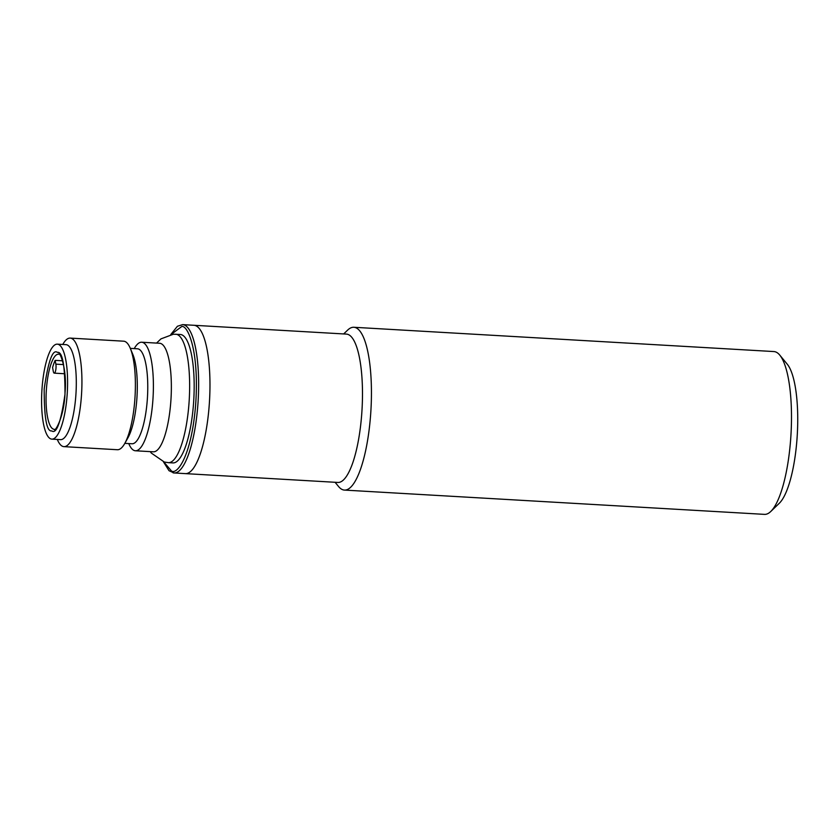 <?xml version="1.0" encoding="UTF-8"?>
<svg xmlns="http://www.w3.org/2000/svg" width="839" height="839" viewBox="0 0 839 839"><rect width="100%" height="100%" fill="white"/><g stroke="black" fill="none" stroke-linecap="round" stroke-linejoin="round"><path stroke-width="1.26" d="M128.755 443.579L128.797 443.663A54.357 14.557 -86.7 0 0 134.66 450.658A54.357 14.557 -86.7 0 0 135.404 450.774L153.359 451.812A54.357 14.557 -86.7 0 0 170.946 399.773A54.357 14.557 -86.7 0 0 160.385 343.382A54.357 14.557 -86.7 0 0 159.641 343.266L141.676 342.228A54.357 14.557 -86.7 0 0 134.292 348.521L134.25 348.604M63.942 446.642L117.397 449.725A54.357 14.557 -86.7 0 0 124.78 443.432A54.357 14.557 -86.7 0 0 135.058 396.302A54.357 14.557 -86.7 0 0 130.276 348.29A54.357 14.557 -86.7 0 0 124.413 341.305A54.357 14.557 -86.7 0 0 123.669 341.19L70.214 338.096A54.357 14.557 93.3 0 1 70.958 338.211A54.357 14.557 93.3 0 1 81.519 394.603A54.357 14.557 93.3 0 1 63.942 446.642A54.357 14.557 93.3 0 1 63.198 446.526A54.357 14.557 93.3 0 1 57.335 439.531L57.293 439.447M62.789 344.472L62.831 344.389A54.357 14.557 93.3 0 1 70.214 338.096M57.335 344.158L66.05 344.661A47.561 12.732 93.3 0 1 66.701 344.766A47.561 12.732 93.3 0 1 75.94 394.11A47.561 12.732 93.3 0 1 60.555 439.636L51.84 439.133A47.561 12.732 93.3 0 1 51.189 439.028A47.561 12.732 93.3 0 1 41.95 389.684A47.561 12.732 93.3 0 1 57.335 344.158A47.561 12.732 93.3 0 1 57.985 344.263A47.561 12.732 93.3 0 1 67.225 393.606A47.561 12.732 93.3 0 1 51.84 439.133M124.822 443.349L132.017 443.768A47.561 12.732 -86.7 0 0 147.402 398.242A47.561 12.732 -86.7 0 0 138.162 348.898A47.561 12.732 -86.7 0 0 137.512 348.793L130.318 348.374M135.404 450.774A54.357 14.557 -86.7 0 0 152.981 398.735A54.357 14.557 -86.7 0 0 142.42 342.343A54.357 14.557 -86.7 0 0 141.676 342.228M175.781 334.216A64.33 17.22 -86.7 0 1 176.662 334.352A64.33 17.22 -86.7 0 1 189.153 401.084A64.33 17.22 -86.7 0 1 168.356 462.656L172.886 462.918A64.33 17.22 -86.7 0 0 193.683 401.346A64.33 17.22 -86.7 0 0 181.193 334.614A64.33 17.22 -86.7 0 0 180.312 334.478L173.411 334.216L160.952 338.883L156.557 343.088M55.856 364.147A5.433 1.458 93.3 0 1 55.762 369.999A5.433 1.458 93.3 0 1 54.252 373.145A5.433 1.458 93.3 0 1 54.178 373.135A5.433 1.458 93.3 0 1 53.276 371.289L52.595 367.503A37.598 10.068 93.3 0 1 55.164 360.361L55.856 364.147L63.586 364.598M194.973 325.448A74.293 19.895 -86.7 0 0 193.956 325.291A74.293 19.895 93.3 0 1 209.278 404.419A74.293 19.895 93.3 0 1 185.377 473.626A74.293 19.895 -86.7 0 0 209.404 402.51A74.293 19.895 -86.7 0 0 194.973 325.448M124.78 443.432L128.021 437.654A47.561 12.732 -86.7 0 0 137.019 396.407A47.561 12.732 -86.7 0 0 132.835 354.404L130.276 348.29M62.631 360.791L55.164 360.361M344.441 490.081L764.497 514.37A81.54 21.835 -86.7 0 0 770.737 511.517A81.54 21.835 -86.7 0 0 790.726 438.409A81.54 21.835 -86.7 0 0 779.777 355.117A81.54 21.835 -86.7 0 0 773.915 351.562L353.859 327.273A81.54 21.835 93.3 0 1 354.97 327.441A81.54 21.835 93.3 0 1 370.67 414.13A81.54 21.835 93.3 0 1 344.441 490.081A81.54 21.835 93.3 0 1 343.329 489.913A81.54 21.835 93.3 0 1 338.568 486.526L335.076 482.278M343.654 333.943L347.619 330.126A81.54 21.835 93.3 0 1 353.859 327.273M770.737 511.517L779.284 503.285A72.479 19.402 -86.7 0 0 797.05 438.315A72.479 19.402 -86.7 0 0 787.318 364.273L779.777 355.117M182.629 324.63L346.465 334.1A74.293 19.895 93.3 0 1 347.482 334.258A74.293 19.895 93.3 0 1 361.787 413.239A74.293 19.895 93.3 0 1 337.886 482.446L174.051 472.965A74.293 19.895 -86.7 0 0 198.077 401.86A74.293 19.895 -86.7 0 0 183.647 324.787A74.293 19.895 -86.7 0 0 182.629 324.63L177.417 326.266L170.789 334.509M51.777 430.91C56.528 434.382 60.932 422.174 64.991 394.278C65.012 365.364 62.485 351.394 57.398 352.38C52.647 348.909 48.243 361.116 44.184 389.013C44.163 417.927 46.701 431.896 51.777 430.91M54.157 429.285A37.598 10.068 93.3 0 1 53.644 429.201A37.598 10.068 93.3 0 1 46.344 390.198A37.598 10.068 93.3 0 1 58.499 354.205L58.699 354.236C59.212 350.419 67.361 367.881 65.033 392.715C64.288 417.077 54.587 433.071 54.157 429.285M173.033 472.808A74.293 19.895 -86.7 0 0 174.051 472.965L169.027 470.71L163.427 461.796M171.093 334.457L181.769 326.497C187.579 325.008 199.294 350.031 195.728 403.549C191.638 456.919 176.809 475.231 171.418 470.91L163.731 461.88M65.064 392.128L65.159 390.114M168.356 462.656L164.318 462.037L151.272 453.039L150.286 451.634M54.252 373.145L64.876 373.764"/></g></svg>
